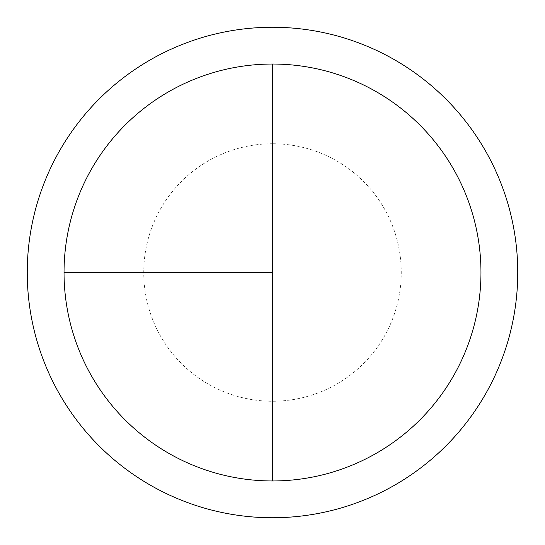 <?xml version="1.0" encoding="UTF-8"?>
<svg xmlns="http://www.w3.org/2000/svg" width="545" height="545" viewBox="0 0 545 545"><rect width="100%" height="100%" fill="white"/><g stroke="black" fill="none" stroke-linecap="round" stroke-linejoin="round"><path stroke-width="0.41" stroke-dasharray="2.73 2.04" d="M272.5 64.038A208.463 208.463 0 0 1 480.963 272.5A208.463 208.463 0 0 1 272.5 480.963L272.5 64.038A208.463 208.463 0 0 0 64.038 272.5A208.463 208.463 0 0 0 272.5 480.963A208.463 208.463 0 0 0 480.963 272.5A208.463 208.463 0 0 0 272.5 64.038A208.463 208.463 0 0 0 64.038 272.5A208.463 208.463 0 0 0 272.5 480.963A208.463 208.463 0 0 0 480.963 272.5A208.463 208.463 0 0 0 272.5 64.038A208.463 208.463 0 0 0 64.038 272.5A208.463 208.463 0 0 0 272.5 480.963M272.5 27.25A245.25 245.25 0 0 1 517.75 272.5A245.25 245.25 0 0 1 272.5 517.75A245.25 245.25 0 0 1 27.25 272.5A245.25 245.25 0 0 1 272.5 27.25M272.5 143.744A128.756 128.756 0 0 0 143.744 272.5A128.756 128.756 0 0 0 272.5 401.256A128.756 128.756 0 0 0 401.256 272.5A128.756 128.756 0 0 0 272.5 143.744"/><path stroke-width="0.82" d="M272.5 27.25A245.25 245.25 0 0 0 27.25 272.5A245.25 245.25 0 0 0 272.5 517.75A245.25 245.25 0 0 0 517.75 272.5A245.25 245.25 0 0 0 272.5 27.25M64.038 272.5L272.5 272.5L272.5 64.038A208.463 208.463 0 0 0 64.038 272.5A208.463 208.463 0 0 0 272.5 480.963A208.463 208.463 0 0 0 480.963 272.5A208.463 208.463 0 0 0 272.5 64.038L272.5 480.963"/></g></svg>
